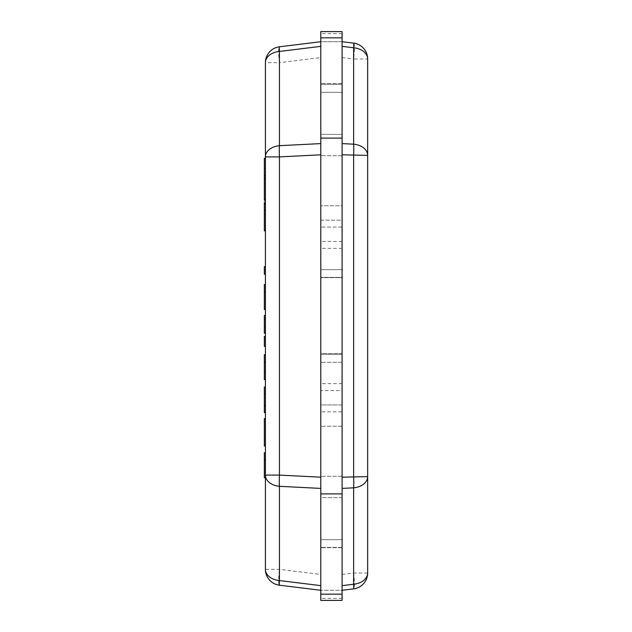 <?xml version="1.0" encoding="UTF-8"?>
<svg xmlns="http://www.w3.org/2000/svg" width="632" height="632" viewBox="0 0 632 632"><rect width="100%" height="100%" fill="white"/><g stroke="black" fill="none" stroke-linecap="round" stroke-linejoin="round"><path stroke-width="0.47" stroke-dasharray="3.16 2.37" d="M342.094 574.425L353.628 573.003A15.974 1.936 83 0 1 353.628 588.866L342.094 590.28L342.094 41.72L320.795 41.72L320.795 31.6L320.795 57.575L279.439 62.655L279.439 569.345A15.974 1.936 -83 0 0 279.439 585.2A15.974 15.974 0 0 1 265.408 569.345L279.439 569.345L320.795 574.425L320.795 590.28L320.795 41.72L279.439 46.8A15.974 1.936 -97 0 0 279.439 62.655L265.408 62.655M265.408 477.658L265.408 452.749L265.408 460.246L264.342 460.246L264.342 477.658L265.408 477.658L265.408 460.246L265.408 477.658M265.408 446.002L265.408 418.637L265.408 445.947L264.342 445.947L265.408 445.947L264.342 445.971L264.342 418.637L265.408 418.637M265.408 412.238L265.408 386.879L265.408 412.238L265.408 405.152L264.342 405.152L264.342 393.704L264.342 412.238M264.342 362.207L265.408 362.207L264.342 362.207L265.408 362.207L265.408 379.619L265.408 354.718L265.408 362.207L265.408 354.718L264.342 354.718L264.342 379.619M265.408 345.293L265.408 337.883L265.408 345.293L264.342 345.293L264.342 337.883L264.342 345.293L265.408 345.293L265.408 337.883L264.342 337.883L265.408 337.883M265.408 333.23L265.408 315.431L265.408 319.389L265.408 315.431L264.342 315.431L264.342 333.23L265.408 333.23L265.408 319.389L264.342 319.389L265.408 319.389L265.408 333.23M265.408 309.475L265.408 284.574L265.408 292.063L265.408 284.574L264.342 284.574L264.342 309.475L265.408 309.475L265.408 292.063L264.342 292.063L265.408 292.063L265.408 309.475M265.408 274.193L265.408 266.633L265.408 274.193L264.342 274.193L264.342 266.633L265.408 266.633L265.408 274.193M265.408 230.893L265.408 175.333M342.094 84.325L320.795 84.325L342.094 84.325L342.094 92.311L320.795 92.311L320.795 220.133L342.094 220.133L342.094 84.325L320.795 84.325L320.795 277.385L342.094 277.385L342.094 31.6L342.094 600.4L342.094 547.407L320.795 547.407L342.094 547.407L342.094 539.688L320.795 539.688L320.795 600.4L320.795 590.28L279.439 585.2M320.795 574.425L320.795 57.575M353.628 43.134A15.974 15.974 0 0 1 367.658 58.997L353.628 58.997A15.974 1.936 97 0 0 353.628 43.134L342.094 41.72L342.094 31.6L320.795 31.6L320.795 84.325M342.094 57.575L353.628 58.997L353.628 573.003L367.658 573.003M367.658 155.393L367.658 476.607M264.342 168.412L264.342 177.521L264.342 168.412L265.408 168.412L265.408 177.521M264.342 225.964L264.342 183.651L264.342 225.964L265.408 225.964M265.408 214.106L264.342 214.106M265.408 204.721L264.342 204.721M264.342 175.333L264.342 230.893M265.408 191.03L265.408 210.338L265.408 183.651L265.408 191.03L264.342 191.03M265.408 183.651L264.342 183.651L264.342 202.959M265.408 210.338L264.342 210.338M264.342 179.804L264.342 199.933M265.408 199.933L265.408 179.804L265.408 199.933M265.408 302.215L264.342 302.215L265.408 302.215M265.408 292.063L264.342 292.063M265.408 326.997L264.342 326.997L264.342 332.811L264.342 326.997L265.408 326.997L265.408 332.811L265.408 326.997L264.342 326.997L265.408 326.997M265.408 332.811L264.342 332.811L265.408 332.811M265.408 319.389L264.342 319.389M264.342 336.493L264.342 346.375M265.408 346.375L265.408 336.493L265.408 346.375M265.408 372.359L264.342 372.359M265.408 372.224L264.342 372.224M264.342 405.547L264.342 405.152M265.408 405.152L265.408 393.704L264.342 393.704L264.342 412.641M265.408 426.031L264.342 426.031L264.342 438.497L264.342 426.031L265.408 426.031L265.408 438.497L264.342 438.497L265.408 438.497L265.408 426.031M265.408 470.39L264.342 470.39M265.408 460.246L264.342 460.246L265.408 460.246M265.408 452.749L264.342 452.749L264.342 460.246M342.094 390.56L342.094 354.347L320.795 354.347L320.795 362.334L342.094 362.334L342.094 354.347L342.094 539.688L320.795 539.688L342.094 539.688L342.094 547.675L342.094 539.688L320.795 539.688L342.094 539.688L342.094 362.334L320.795 362.334L320.795 547.675L320.795 362.334L320.795 539.688L342.094 539.688L342.094 411.867L320.795 411.867L342.094 411.867L342.094 390.56L320.795 390.56M320.795 353.549L320.795 362.334L320.795 354.347L342.094 354.347L342.094 353.549L320.795 353.549L320.795 277.385L342.094 277.385L342.094 353.549L320.795 353.549M320.795 590.28L320.795 600.4L342.094 600.4L342.094 590.28L320.795 590.28L342.094 590.28M342.094 92.311L320.795 92.311L342.094 92.311L320.795 92.311L342.094 92.311L320.795 92.311L320.795 277.653L320.795 269.667L342.094 269.667L320.795 269.667L342.094 269.667L342.094 220.133L320.795 220.133L320.795 269.667L342.094 269.667L320.795 269.667L342.094 269.667L342.094 277.653L320.795 277.653L342.094 277.653L342.094 92.311M342.094 83.527L320.795 83.527L342.094 83.527M342.094 33.622L320.795 33.622M342.094 598.378L320.795 598.378M342.094 600.4L320.795 600.4L342.094 600.4M342.094 41.72L320.795 41.72M342.094 31.6L320.795 31.6L342.094 31.6M342.094 134.387L320.795 134.387L320.795 227.062L320.795 134.387L342.094 134.387L342.094 155.693L342.094 134.387M342.094 205.756L342.094 155.693L342.094 227.062L320.795 227.062L342.094 227.062L342.094 205.756L320.795 205.756L342.094 205.756M342.094 497.613L320.795 497.613L320.795 476.307L320.795 497.613L342.094 497.613L342.094 404.938L320.795 404.938L320.795 476.307L320.795 404.938L342.094 404.938L342.094 497.613M342.094 362.334L320.795 362.334L342.094 362.334M342.094 547.675L320.795 547.675L342.094 547.675M342.094 354.347L320.795 354.347M342.094 155.693L320.795 155.693L342.094 155.693M342.094 248.36L320.795 248.36M342.094 241.44L320.795 241.44M342.094 476.307L320.795 476.307L342.094 476.307M342.094 426.244L320.795 426.244L342.094 426.244M342.094 383.64L320.795 383.64"/><path stroke-width="0.95" d="M265.408 175.333L264.342 175.333L264.342 158.356L265.408 158.356L265.408 62.655A15.974 15.974 0 0 1 279.439 46.8A15.974 15.974 0 0 0 265.408 62.655A15.974 11.297 -0 0 1 279.439 51.445A15.974 0.806 -97 0 1 279.439 46.8L320.795 41.72M320.795 143.59L279.439 145.692A15.974 11.297 180 0 0 265.408 156.91L279.439 156.91A15.974 1.943 -92.9 0 1 279.439 145.692L279.439 51.445L320.795 46.365M279.439 585.2A15.974 0.806 -83 0 1 279.439 580.555A15.974 11.297 180 0 1 265.408 569.345A15.974 15.974 0 0 0 279.439 585.2L320.795 590.28M320.795 585.635L279.439 580.555L279.439 486.308A15.974 1.943 -87.1 0 1 279.439 475.09L265.408 475.09A15.974 11.297 0 0 0 279.439 486.308L320.795 488.41M265.408 62.655L265.408 569.345L265.408 477.658L264.342 477.658L264.342 452.749L265.408 452.749L265.408 446.002L264.342 446.002L264.342 418.637L265.408 418.637L265.408 412.238L264.342 412.238L264.342 393.704L264.342 405.547L265.408 405.547M264.342 393.704L265.408 393.704L265.408 362.207L264.342 362.207L264.342 354.718L265.408 354.718L265.408 345.293M265.408 337.883L265.408 333.23L264.342 333.23L264.342 315.431L265.408 315.431L265.408 309.475L264.342 309.475L264.342 284.574L265.408 284.574L265.408 274.193L264.342 274.193L264.342 266.633L265.408 266.633L265.408 230.893L264.342 230.893L264.342 202.959L265.408 202.959M342.094 154.808L367.658 155.393A15.974 11.297 180 0 0 353.628 144.175A15.974 1.943 92.9 0 1 353.628 155.393L353.628 476.607A15.974 1.943 87.1 0 1 353.628 487.825A15.974 11.297 0 0 0 367.658 476.607L342.094 477.192M342.094 46.365L353.628 47.779A15.974 11.297 0 0 1 367.658 58.997A15.974 15.974 0 0 0 353.628 43.134A15.974 0.806 97 0 1 353.628 47.779L353.628 144.175L342.094 143.59M342.094 488.41L353.628 487.825L353.628 584.221A15.974 0.806 83 0 1 353.628 588.866A15.974 15.974 0 0 0 367.658 573.003A15.974 11.297 180 0 1 353.628 584.221L342.094 585.635M367.658 573.003L367.658 476.607L367.658 573.003A15.974 15.974 0 0 1 353.628 588.866L342.094 590.28M367.658 58.997L367.658 155.393L367.658 58.997M353.628 43.134L342.094 41.72M367.658 476.607L367.658 155.393M265.408 177.521L264.342 177.521L264.342 175.333M264.342 183.651L264.342 177.521M265.408 203.702L264.342 203.702M265.408 210.338L264.342 210.338M265.408 199.933L264.342 199.933L264.342 179.804L265.408 179.804M265.408 292.063L264.342 292.063M265.408 319.389L264.342 319.389M265.408 346.375L264.342 346.375L264.342 336.493L265.408 336.493M265.408 379.619L264.342 379.619L264.342 362.207M265.408 412.641L264.342 412.641L264.342 386.879L264.342 412.238M264.342 418.637L265.408 418.637L265.408 446.002M264.342 460.246L265.408 460.246L265.408 452.749M320.795 600.4L320.795 31.6L342.094 31.6L342.094 600.4L320.795 600.4M342.094 138.116L320.795 138.116M342.094 493.884L320.795 493.884M342.094 31.6L320.795 31.6M320.795 477.192L279.439 475.09L279.439 156.91L320.795 154.808M342.094 37.841L320.795 37.841M342.094 594.159L320.795 594.159"/></g></svg>
